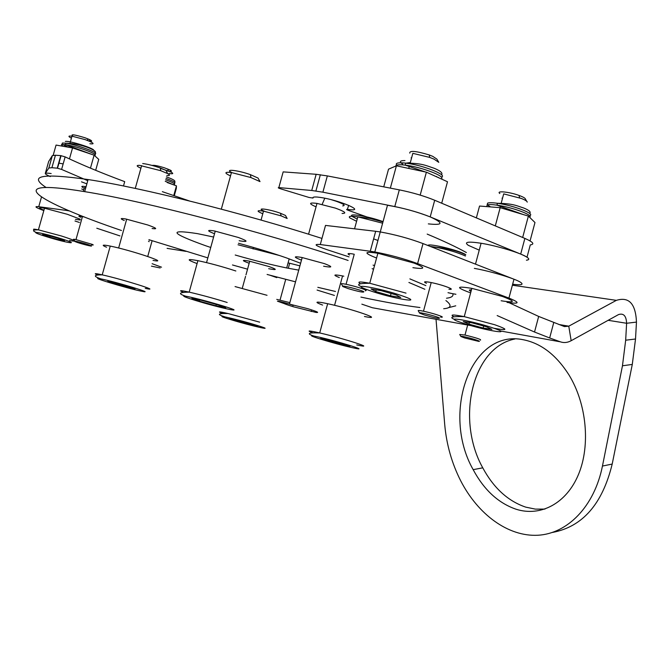 <?xml version="1.0" encoding="UTF-8"?>
<svg xmlns="http://www.w3.org/2000/svg" width="670" height="670" viewBox="0 0 670 670"><rect width="100%" height="100%" fill="white"/><g stroke="black" fill="none" stroke-linecap="round" stroke-linejoin="round"><path stroke-width="1" d="M544.953 509.091L535.355 509.116L525.757 507.14C507.994 501.118 493.664 488.011 482.76 467.836C455.701 419.571 472.166 347.361 514.878 338.995M516.135 509.25C498.388 503.162 484.067 489.963 473.171 469.653C440.994 413.197 470.742 328.401 523.488 339.782C541.134 343.333 556.276 355.016 568.914 374.84C586.619 403.616 590.639 445.181 578.545 474.318C566.493 503.538 540.539 516.997 516.135 509.25M509.1 302.723L538.672 316.433L564.467 326.591L568.771 326.173L616.367 300.353C628.971 296.475 635.671 303.719 636.466 322.094L626.609 323.275L608.142 320.31M553.738 322.597L549.66 337.965L560.422 341.842C563.939 343.057 567.524 342.68 571.167 340.712L618.527 314.582C623.577 312.974 626.266 315.872 626.609 323.275L625.671 340.209L635.52 339.003L632.287 364.43L622.464 365.786L625.671 340.209M436.028 319.28L444.713 424.529C446.496 444.587 451.84 463.364 460.734 480.876C477.995 514.393 508.011 536.762 537.792 535.255C567.482 533.705 594.315 506.604 602.456 466.052L622.464 365.786M552.516 532.432C582.557 526.788 602.447 503.999 612.196 464.067L632.287 364.43M635.52 339.003L636.458 322.178M497.165 315.57L534.526 332.027L538.672 316.433M455.751 305.822L448.356 307.714M299.917 265.848L289.683 263.26L288.309 268.276M288.092 262.866L289.683 263.26M269.851 275.186L276.81 277.631M317.086 290.068L334.414 295.42M361.85 304.163L372.378 307.739L376.155 308.418M549.66 337.965L534.526 332.027M343.802 276.208L341.868 275.805C333.551 274.306 332.689 274.876 339.288 277.531M268.687 268.695L269.332 268.829C277.313 270.295 277.238 269.541 269.097 266.568L249.047 261.074C241.46 259.709 241.502 260.437 249.173 263.26M152.082 228.52C158.02 229.324 156.596 228.143 147.802 224.986L125.851 218.998C120.282 218.052 119.746 218.562 124.252 220.53M239.156 240.714L239.977 240.873C248.511 242.23 248.009 241.108 238.47 237.507L214.392 230.949C206.712 229.743 206.754 230.681 214.526 233.755M323.602 266.208L323.962 266.283C332.831 267.799 332.998 266.92 324.447 263.637L301.802 257.456C293.301 256.049 293.192 256.928 301.483 260.102M300.621 263.26L286.551 257.933C272.447 253 256.417 248.109 238.461 243.252M213.613 237.038L197.457 233.637C167.693 229.056 170.448 233.101 205.715 245.764L210.74 247.456M148.966 239.718L207.851 257.891M232.473 264.968L247.54 269.164M267.104 274.457L295.537 281.835M317.84 287.329L335.486 291.475M360.912 297.095C384.488 302.086 404.161 305.562 419.939 307.513M443.691 308.736C451.354 308.041 452.082 305.319 445.893 300.554M424.855 289.264L408.901 282.472M446.522 298.225C451.53 297.614 453.632 296.115 452.828 293.728L455.91 294.281M373.039 268.997L372.118 268.67M348.099 260.446C265.186 232.557 144.427 201.134 84.688 191.645C-1.206 177.491 36.858 201.754 121.471 230.505M235.22 255.019C254.223 260.504 271.384 264.817 286.693 267.958L298.745 270.127M321.96 238.419C241.728 212.717 141.228 187.583 88.08 179.552C42.051 173.028 28.048 175.666 46.071 187.466M212.65 236.82L213.588 237.138M238.043 244.776L279.423 255.496M478.481 341.323C483.732 341.909 465.826 336.608 461.546 336.307L460.876 336.482L464.519 337.915L478.481 341.323M460.809 336.365L459.704 334.464L464.997 335.042C476.68 337.923 481.814 339.623 480.398 340.151M293.066 305.587C294.708 305.386 278.176 300.738 277.439 301.19L284.147 303.585M276.76 299.398L289.859 302.614M426.463 283.293C423.432 281.877 424.043 281.467 428.306 282.045L430.492 282.43C441.873 284.524 457.258 290.252 448.933 289.247M373.617 238.863L377.93 240.471M349.572 254.994C347.052 253.696 347.671 253.277 351.449 253.746L353.408 254.064M370.259 251.25L320.293 244.533L325.511 225.413L375.677 231.292L370.259 251.25L374.815 251.962C389.647 254.776 403.909 258.654 417.603 263.603L508.94 298.091C520.364 302.74 519.727 304.18 507.022 302.413M471.429 289.867C468.832 289.741 468.69 290.261 471.018 291.425M320.293 244.533C312.94 243.947 315.319 245.706 327.429 249.826L349.062 256.886M373.081 265.111L374.002 265.437M409.873 278.887L425.844 285.604M448.004 292.69L452.819 293.728M508.94 298.091L513.982 279.222L423.013 243.578C409.37 238.478 395.116 234.601 380.25 231.937L375.677 231.292M363.86 291.785C361.147 289.842 338.978 284.348 342.94 286.592L348.308 288.653C358.525 291.634 363.709 292.681 363.86 291.785M342.697 286.174L341.616 284.248C340.528 283.485 342.01 283.494 346.063 284.273C355.343 286.341 362.06 288.36 366.23 290.345L365.393 290.864M439.403 317.923C435.743 315.989 417.067 311.458 419.596 313.108L424.311 314.95C435.031 318.032 440.064 319.029 439.403 317.923M419.47 312.89L418.289 310.847C417.678 310.26 419.412 310.378 423.49 311.207C431.421 312.982 437.451 314.749 441.605 316.508C442.837 317.144 442.51 317.346 440.634 317.128M428.331 223.881C443.264 225.447 443.892 223.118 430.207 216.904C416.631 211.62 402.394 207.742 387.486 205.28L374.815 251.962M417.603 263.603L423.013 243.578C409.37 238.478 395.116 234.601 380.25 231.937M512.642 284.239C521.411 285.361 524.032 284.708 520.523 282.271C515.012 278.578 490.541 271.199 474.352 268.377M520.691 254.089L524.878 238.411L434.704 200.263L430.207 216.904L520.691 254.089C528.873 257.59 530.782 259.625 526.411 260.203C529.225 259.918 529.476 258.955 527.181 257.322C521.754 253.319 497.333 245.84 481.094 243.252C467.92 241.284 463.665 241.979 468.313 245.337L479.243 250.145M348.718 205.338L347.336 209.375C346.122 209.325 346.432 209.643 348.266 210.321L372.847 219.056M347.604 209.409L349.38 209.626C366.247 211.636 339.012 200.037 320.453 197.449L317.664 197.097C314.121 196.796 312.555 197.114 312.982 198.052L313.183 197.332M312.982 198.052L309.021 197.457L280.948 188.923C278.318 188.069 277.615 187.625 278.854 187.6L311.734 190.481L316.165 174.292L283.167 171.88L278.854 187.6M524.878 238.411C533.161 242.063 534.962 244.223 530.288 244.893L527.005 257.213M316.165 174.292L327.345 175.909L322.89 192.19L311.734 190.481M434.704 200.263C424.303 196.008 412.502 192.541 399.312 189.87L327.345 175.909M430.207 216.904C419.78 212.75 407.963 209.308 394.781 206.561L322.89 192.19M466.379 252.54C456.588 247.104 443.523 240.957 427.184 234.098M406.38 163.103L410.341 162.534M441.706 203.228L447.501 181.754L426.388 172.173L396.406 165.8L388.533 169.158L383.726 186.846M390.342 188.128L396.406 165.8M420.182 195.104L426.388 172.173M530.062 240.932L534.978 222.524L528.379 216.075L500.18 207.675L479.544 206.042L476.362 217.884M522.659 237.473L528.379 216.075M495.298 225.899L500.18 207.675M409.78 153.112C409.496 150.365 415.978 150.976 429.236 154.946L432.77 156.361L436.865 159.1L438.599 162.023M438.783 162.333L433.917 159.083L429.705 157.408L412.829 153.338L410.199 163.044M376.59 258.017L376.071 257.824C363.349 252.724 363.952 251.208 377.88 253.26L414.127 263.117C425.961 267.958 425.55 269.482 412.896 267.673M411.095 157.852L411.556 158.045M400.76 297.514L396.28 294.976L381.272 290.663L371.021 288.963L375.728 291.542L390.468 295.78L400.76 297.514M391.087 293.485L390.468 295.78M376.197 289.817L375.728 291.542M499.845 193.521C495.708 190.514 509.217 191.813 518.999 195.414L520.515 195.983C523.672 197.248 525.305 198.278 525.397 199.057L526.746 201.302M527.248 202.131C527.139 201.218 525.196 199.995 521.428 198.488L503.698 193.881L501.185 203.27M470.625 292.865L470.005 292.656C455.525 287.279 456.136 285.847 471.839 288.36L502.282 296.408C516.017 301.584 515.632 303.041 501.118 300.763M502.006 198.144L502.5 198.337M491.897 329.355L486.37 326.759L471.931 322.823L463.288 321.55L468.975 324.163L483.154 328.032L491.897 329.355M483.69 326.03L483.154 328.032M469.427 322.454L468.975 324.163M162.341 191.662L189.401 200.95M60.769 155.624L65.141 156.889L61.607 169.426L57.235 168.17L60.769 155.624L55.426 155.231L51.908 167.701L48.851 167.994L45.309 173.396L48.659 161.504L52.344 155.608L55.426 155.231M57.235 168.17L51.908 167.701M65.141 156.889C81.916 164.845 101.765 173.103 124.695 181.645L123.489 185.984M61.607 169.426L87.762 180.682M86.874 183.856L81.489 181.838M51.163 173.555C43.667 172.458 43.383 173.471 50.3 176.595M90.517 245.505C86.129 243.604 70.166 239.6 75.409 241.719C79.847 243.62 95.559 247.565 90.517 245.505M74.487 239.927C72.737 239.165 73.231 239.056 75.978 239.609L92.267 244.383C93.766 245.036 93.532 245.186 91.547 244.835M152.123 263.695L161.52 267.171M151.445 266.158L160.172 267.966M80.835 217.298C78.415 216.293 78.239 215.908 80.299 216.159L84.562 217.03M149.586 240.27L148.908 239.944M186.042 251.376L167.098 248.361M43.835 210.598C35.468 207.482 33.768 206.192 38.751 206.712L66.824 210.481L66.992 209.869M69.571 210.975L66.824 210.481M119.955 235.915L96.79 228.227M79.395 222.457L74.998 221M73.055 136.345C69.94 133.916 73.976 134.402 85.165 137.819L89.303 139.461C92.142 140.834 92.427 141.47 90.148 141.378M89.872 143.723C93.984 144.218 94.11 143.514 90.249 141.621L85.325 139.67L71.992 136.169C68.122 135.725 67.938 136.387 71.439 138.146M43.944 210.204C37.947 207.759 38.131 207.097 44.505 208.219L67.343 214.291L80.299 219.224M80.082 219.995L75.459 219.358M64.605 240.631L57.352 238.017L46.222 234.986L42.511 234.609L49.814 237.23L60.794 240.22L64.605 240.631M61.037 239.341L60.794 240.22M50.15 236.049L49.814 237.23M152.207 165.473C153.539 164.946 157.576 165.716 164.317 167.776L169.895 169.937C171.688 170.85 171.922 171.336 170.607 171.394M169.058 173.505C173.237 174.108 173.857 173.622 170.934 172.056L160.314 168.304M148.497 241.409L149.201 241.635M174.275 195.782L176.311 188.479L176.453 185.85L167.224 182.533M173.739 195.607L176.453 185.85M95.676 170.314L98.75 159.368L94.11 155.172L72.544 147.928L56.062 145.072L53.198 155.247M63.164 163.907L58.667 163.086M90.458 168.153L94.11 155.172M69.454 158.916L72.544 147.928M231.87 172.609C223.755 168.639 237.892 170.155 250.454 174.669L258.042 178.061L258.704 179.25M258.042 178.061L260.01 181.603L250.907 177.55L231.443 172.542C224.4 171.755 224.09 172.885 230.505 175.925M197.089 263.586C186.31 259.541 186.578 258.57 197.901 260.663C209.886 263.218 222.532 266.66 235.84 270.981M225.723 307.823L218.696 305.118L201.603 300.328L191.896 298.343L199.183 301.106L215.924 305.796L225.723 307.823M216.301 304.448L215.924 305.796M199.518 299.9L199.183 301.106M322.613 305.076C314.908 302.178 315.118 301.425 323.233 302.815L327.663 303.711C352.554 308.979 386.439 320.88 364.455 316.5M332.462 342.269L347.135 346.013L350.092 346.105L323.183 338.576L320.52 338.568L332.462 342.269L332.797 341.03M347.336 345.251L347.135 346.013M264.625 211.326C254.382 207.248 268.754 208.956 280.479 213.261L285.47 215.455L285.99 216.402M285.47 215.455L287.145 218.487L281.157 215.874L263.511 211.125C256.526 210.12 256.283 211 262.782 213.764M235.061 286.576L267.037 295.294M229.14 318.392L235.011 320.562L257.925 326.424L237.724 320.252L229.14 318.392M235.245 319.716L235.011 320.562M249.55 323.551L249.282 324.54M166.83 175.532C170.046 175.758 170.314 175.105 167.634 173.589L160.75 170.691L139.653 165.373C136.002 165.205 136.42 166.16 140.901 168.254M106.564 247.222C101.949 245.304 102.116 244.726 107.049 245.488L110.257 246.091C131.228 250.278 171.528 263.854 153.036 260.404M142.702 163.555C147.325 164.066 153.179 165.54 160.256 167.977L165.993 170.398L166.855 172.073M121.798 284.516L107.945 280.998L107.694 281.626L134.645 289.155L135.198 288.611L121.798 284.516M134.829 288.502L134.645 289.155M121.354 284.407L121.002 285.688M293.318 306.751L316.072 312.429C319.691 312.781 316.977 311.55 307.924 308.719L284.834 302.966C281.492 302.698 284.323 303.962 293.318 306.751M342.68 205.916C345.929 205.564 343.743 204.007 336.139 201.226L331.34 199.71M342.06 213.454C347.211 213.403 344.983 211.628 335.385 208.11L316.994 203.395C308.803 202.382 308.485 203.538 316.047 206.846M616.367 300.353L512.382 285.219M571.167 340.712L568.771 326.173L558.855 324.498M612.196 464.067L602.456 466.052M560.422 341.842L500.473 330.972M471.186 325.662L372.378 307.739M382.135 223.077L357.814 216.846C350.67 215.799 348.023 216.159 349.891 217.926L356.608 221.284M351.984 216.243C348.115 212.918 368.5 216.335 382.57 221.452M357.21 219.09L352.244 216.477M465.449 256.007C457.585 252.456 447.459 249.491 435.081 247.104L430.316 246.434M427.929 245.505C428.088 242.833 459.813 250.471 465.533 254.575M399.312 189.87L394.781 206.561M395.702 166.101C395.828 164.971 398.106 164.552 402.544 164.862L405.174 165.121C421.313 166.897 446.856 176.738 441.136 178.865M397.72 166.076C394.68 163.581 396.472 162.517 403.08 162.877L405.71 163.145C422.41 164.954 448.49 175.255 441.287 177.081M438.515 177.475L438.08 177.483M402.737 164.158C399.044 161.746 399.789 160.549 404.965 160.574M486.814 206.62L487.123 204.961C488.706 204.392 491.981 204.459 496.964 205.154C512.307 207.206 534.183 215.38 529.593 217.264M490.482 206.904L487.392 204.869M487.207 204.66L487.618 203.119C489.201 202.533 492.483 202.591 497.458 203.286C513.572 205.422 536.084 214.132 529.61 215.623M360.493 283.77C356.683 281.584 359.765 281.408 369.74 283.251L406.028 293.125M402.829 296.073C379.614 287.757 344.849 282.095 369.463 290.495C391.523 298.376 426.69 304.415 402.829 296.073M453.992 316.809C449.503 314.473 452.928 314.414 464.251 316.634L494.711 324.732C508.488 329.623 508.229 330.804 493.932 328.258M491.931 327.588C467.978 319.649 438.858 315.461 463.673 323.367C486.328 330.896 516.436 335.553 491.931 327.588M48.851 167.994L52.344 155.608M85.727 187.96L84.395 187.717L85.768 187.809M82.762 187.466C80.835 186.277 81.941 186.017 86.078 186.704M81.707 188.965L83.784 189.903M84.252 188.22L83.44 187.835M41.473 197.064L38.751 206.712M34.522 230.036C32.386 228.956 33.684 228.889 38.416 229.844L61.255 235.941C75.651 240.589 78.407 242.105 69.529 240.488M59.747 238.269C37.503 231.376 25.192 230.22 47.511 236.987C68.851 243.604 82.175 245.12 59.747 238.269M165.649 179.794C173.949 182.826 176.47 184.459 173.195 184.677M166.026 178.421C174.091 181.369 176.696 183.002 173.848 183.329M62.771 146.227L61.422 144.611L65.509 144.653C76.681 146.135 100.601 155.021 94.302 155.306M68.315 147.191L62.519 144.402M62.076 144.067L62.377 143.02L65.911 143.221C77.092 144.686 101.002 153.597 94.696 153.891M65.375 141.429C69.136 140.507 93.532 148.103 93.741 150.239M183.538 292.346C178.203 290.227 180.088 290.16 189.191 292.137C201.134 294.901 213.789 298.343 227.172 302.463M223.587 306.123C209.945 301.986 198.052 298.812 187.902 296.592C180.691 295.277 182.902 296.458 194.518 300.152C219.735 308.041 250.588 314.49 223.587 306.123M313.108 332.906C307.145 330.754 307.873 330.436 315.285 331.952L319.699 332.94C344.497 338.651 378.617 349.774 356.741 344.924M352.889 347.797C373.734 352.462 336.114 340.728 317.212 336.725C297.447 332.412 334.615 343.894 352.889 347.797M230.874 319.665C252.054 326.181 279.222 332.144 256.551 325.235C234.391 318.409 207.759 312.689 230.874 319.665M222.817 313.51C217.021 311.399 218.772 311.408 228.076 313.535L259.667 322.153M97.803 275.018C94.06 273.569 94.47 273.285 99.034 274.164L102.217 274.851C123.096 279.482 163.639 292.296 145.264 288.385M101.287 278.971C85.308 275.655 126.588 288.217 141.069 291.115C158.271 294.817 116.153 281.911 101.287 278.971M473.171 469.653L482.76 467.836M84.688 191.645L88.08 179.552M286.693 267.958L289.18 258.871M467.777 324.657L464.997 335.042M285.73 279.331L280.068 299.993M354.556 228.813L357.814 216.846L369.857 218.403L382.478 221.787M354.237 254.223L346.063 284.273M434.788 248.193L435.081 247.104C447.836 248.444 458.071 251.016 465.767 254.818M431.204 282.572L423.49 311.207M475.491 264.139L481.094 243.252M320.352 174.744L315.905 190.975M425.308 171.939L405.174 165.121L405.71 163.145C422.678 163.145 426.455 165.858 434.127 168.237C440.533 170.909 442.987 173.086 441.496 174.77M436.681 176.528L436.178 176.612M428.138 172.969L439.989 178.346M523.63 214.66L496.964 205.154L497.458 203.286C513.806 203.596 516.813 205.908 523.655 207.976C529.233 210.263 531.218 212.08 529.61 213.429M429.236 154.946L429.705 157.408M377.88 253.26L369.74 283.251C358.777 283.284 355.929 284.39 361.214 286.576M408.742 168.421L409.253 166.537M518.999 195.414L519.635 197.817M471.839 288.36L464.251 316.634C452.3 316.307 448.959 317.178 454.227 319.247M500.004 207.658L500.356 206.36M61.062 155.658L57.528 168.204M84.395 187.717L83.356 191.427M82.452 216.552L75.978 239.609M152.115 240.739L147.735 256.476M44.505 208.219L38.416 229.844C32.947 229.768 32.068 230.581 35.795 232.272M68.859 147.291L69.211 146.043M69.99 143.288L71.992 136.169M89.303 139.461L90.249 141.621M87.41 138.656L87.996 140.667M169.895 169.937L170.934 172.056M167.718 168.982L168.338 170.925M173.798 184.895L165.23 181.277M166.445 176.93C173.371 179.292 176.059 181.034 174.485 182.148M92.51 154.628L65.509 144.653L65.911 143.221C81.514 143.346 98.473 151.093 95.023 152.76M250.454 174.669L250.907 177.55M197.901 260.663L189.191 292.137C178.982 292.271 177.768 293.611 185.548 296.157M206.544 262.615L215.254 231.108M221.326 209.149L231.443 172.542M327.663 303.711L319.699 332.94L315.126 332.856C307.798 332.848 307.413 333.928 313.979 336.089M334.565 305.302L342.554 275.94M242.289 288.267L245.563 276.367M245.991 274.826L249.734 261.216M253.093 248.989L253.52 247.456M261.049 220.078L263.511 211.125M228.076 313.535C217.775 313.275 216.686 314.372 224.81 316.809M280.479 213.261L281.157 215.874M100.843 278.879C94.252 276.626 93.599 275.311 98.892 274.918L102.217 274.851L110.257 246.091M118.632 248.026L126.689 219.165M135.273 188.421L141.646 165.607M165.993 170.398L167.634 173.589M160.256 167.977L160.75 170.691M311.24 311.5L311.676 309.9M289.515 303.853L302.187 257.531M308.569 234.207L316.994 203.395M324.791 198.211L322.153 204.4"/></g></svg>
